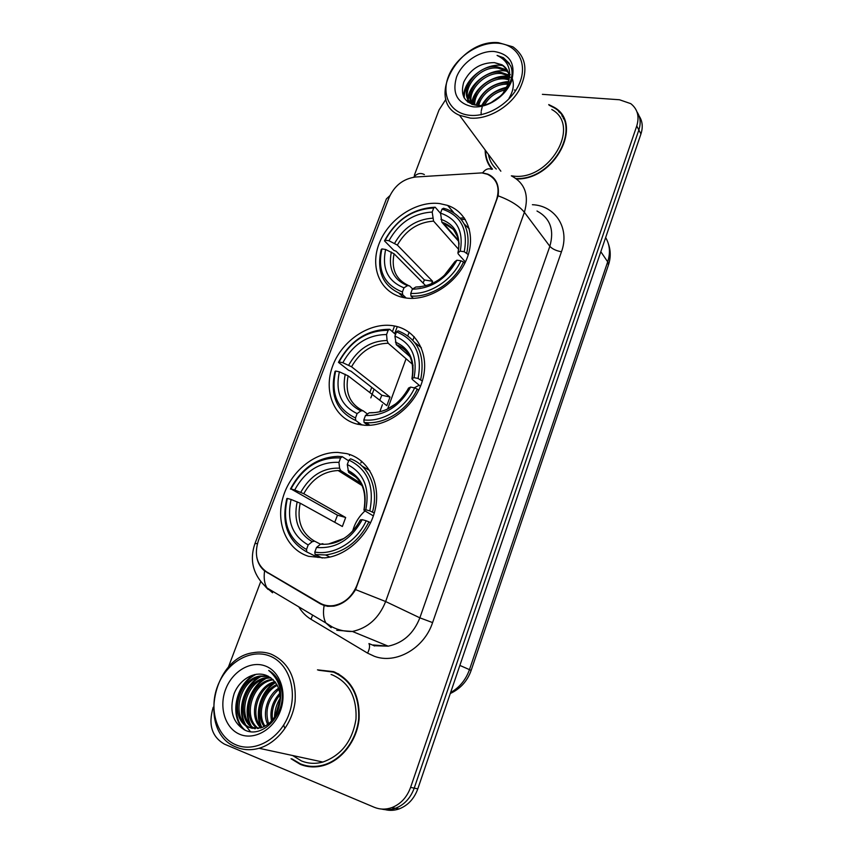 <?xml version="1.0" encoding="UTF-8"?>
<svg xmlns="http://www.w3.org/2000/svg" width="853" height="853" viewBox="0 0 853 853"><rect width="100%" height="100%" fill="white"/><g stroke="black" fill="none" stroke-linecap="round" stroke-linejoin="round"><path stroke-width="1.28" d="M394.225 325.931L393.926 325.878C370.341 321.56 342.277 340.08 332.777 365.681C322.946 391.207 334.024 418.727 357.674 424.25L364.807 425.274C388.51 426.841 415.304 406.145 422.544 380.278C430.072 354.443 416.669 329.876 394.225 325.931M346.755 453.625L337.799 452.421C314.576 451.823 290.308 471.901 282.993 497.395C275.466 522.836 286.512 549.556 308.573 556.327L324.566 557.894C347.629 555.857 370.426 533.669 375.491 508.1C380.758 482.542 367.686 458.754 346.755 453.625M439.711 203.579C416.403 200.583 388.851 218.826 379.35 243.03C369.552 267.181 380.033 292.6 403.053 297.473L404.685 297.793C426.788 301.813 454.884 285.318 465.685 261.444C476.72 237.635 468.084 212.28 447.644 205.413L439.711 203.579M481.924 172.892L415.592 177.008C403.33 178.725 394.502 185.57 389.085 197.565L258.448 540.429C254.045 554.311 256.721 564.761 266.477 571.787L319.854 603.039C324.033 605.449 328.65 606.291 333.704 605.577C344.548 603.391 352.342 596.492 357.066 584.913L496.627 199.463C500.146 187.479 497.075 179.077 487.415 174.257L481.924 172.892M409.12 332.233L407.841 335.719M382.411 404.674L379.766 411.839M361.576 461.153L360.915 462.955M485.176 150C485.165 157.549 487.458 163.957 492.032 169.246M490.827 167.028L492.042 169.235M291.054 758.733L300.192 764.309C307.602 767.327 315.386 767.732 323.522 765.504C341.786 760.407 357.012 740.511 359.092 719.004C359.998 695.44 351.511 679.649 333.63 671.652L317.465 669.861M334.984 672.175L330.868 671.29M558.651 111.594L560.762 113.321M483.534 173.127L487.809 174.129C495.998 177.744 499.431 184.973 498.131 195.806L355.562 589.604C350.018 598.795 342.735 604.308 333.704 606.152L327.477 606.312L320.429 603.881L264.59 570.892C260.474 567.522 257.883 563.033 256.817 557.446M381.462 809.039C386.11 810.169 390.77 809.913 395.472 808.271C404.311 804.816 410.56 798.099 414.217 788.129L638.854 129.987C641.072 123.109 640.443 117.064 636.978 111.871C640.443 117.064 641.072 123.109 638.854 129.987L414.217 788.129C410.56 798.099 404.311 804.816 395.472 808.271C390.77 809.913 386.11 810.169 381.462 809.039M325.281 605.886L322.903 604.5M516.63 178.959C555.058 180.004 584.113 123.482 553.981 107.201L548.724 104.567M213.229 707.244L213.143 707.478C208.089 724.613 211.853 736.832 224.424 744.125L374.243 807.269C379.916 809.593 385.748 809.71 391.74 807.642C400.622 804.166 406.902 797.416 410.592 787.383L636.754 125.988C639.59 116.52 637.607 109.077 630.783 103.661L619.481 99.758L542.38 94.342M445.938 99.247L439.028 109.973L414.355 175.238M260.698 581.671L228.241 667.526M304.382 765.205L308.455 766.58M563.588 117.799L561.903 115.752M385.215 809.657C389.842 810.787 394.481 810.531 399.151 808.889C407.947 805.456 414.163 798.781 417.799 788.865L640.944 133.953C643.141 127.108 642.512 121.094 639.068 115.912M470.184 115.336C489.355 117.128 513.207 101.112 520.245 81.398C527.559 61.704 516.31 43.887 497.043 43.162C477.872 42.149 455.406 57.78 448.347 76.717C441.022 95.632 450.896 113.844 470.184 115.336M470.323 118.098C487.5 119.633 508.719 107.798 518.773 90.791C528.54 71.599 526.589 56.948 512.93 46.84L498.387 42.65C458.392 38.886 424.794 100.942 459.522 115.304L470.323 118.098M498.131 195.806C510.531 200.455 519.285 205.957 524.382 212.29C529.329 195.188 524.979 183.032 511.32 175.835L512.461 175.953C548.874 181.913 581.895 125.679 551.784 109.515M564.665 120.252L563.193 118.045M516.108 178.576C554.269 180.196 583.751 123.77 553.672 107.531L549.097 105.186M492.416 101.891L500.583 96.154M481.22 114.835L481.145 113.929M481.124 113.278L481.167 111.871M481.284 110.773L482.18 107.073M482.969 105.09C487.649 95.749 495.433 90.151 506.309 88.307M484.664 104.759C489.164 96.89 496.115 91.921 505.509 89.842M477.691 105.431C479.237 93.148 494.729 81.43 507.738 83.008L508.281 83.072M478.842 105.452C481.167 93.809 495.454 83.231 507.908 84.276M473.895 104.418C472.082 91.516 489.387 75.682 504.251 77.666L509.038 78.764M474.748 104.759C473.82 91.9 490.72 77.133 505.125 79.009L508.942 79.777M471.656 104.205C464.075 92.039 483.075 69.711 500.722 72.26L508.9 75.043M472.04 104.343C466.005 91.879 484.675 71.194 501.607 73.625L509.006 75.928M476.966 105.388L473.607 104.29C455.267 96.73 474.801 63.644 497.139 66.779L504.944 69.296L508.047 71.769M472.722 104.578C457.293 95.291 476.998 65.169 498.035 68.155L505.829 70.671L508.324 72.548M514.391 89.981L515.894 90.386M509.881 74.222L510.307 74.787M512.344 78.7C514.338 84.671 513.25 91.143 509.092 98.127M494.42 62.621C480.431 62.632 470.206 69.125 463.755 82.123C460.066 95.12 464.384 102.872 476.72 105.367C495.796 107.979 518.166 81.995 510.52 65.596L503.537 57.759L497.086 55.424C508.719 60.989 512.258 70.799 507.706 84.842C510.574 75.81 508.687 69.125 502.022 64.775L494.42 62.621L502.257 65.127L506.981 69.594M507.706 84.842L502.46 94.31M493.962 51.457C479.247 50.615 461.878 62.642 456.472 77.25C451.877 93.873 457.507 103.735 473.34 106.849C488.065 108.16 506.234 95.899 511.64 80.843C515.948 63.836 510.051 54.048 493.962 51.457M492.448 169.033L492.501 169.118C488.033 164.021 485.72 157.837 485.581 150.554M488.428 154.404C489.441 160.279 492.064 165.162 496.297 169.054M497.086 55.424L503.696 58.015L509.422 63.485M464.235 98.02C464.096 93.35 465.503 88.563 468.478 83.647M467.988 102.2L468.201 99.502M468.276 99.065L472.402 88.627M471.986 104.215L476.294 93.531M497.64 77.954L509.07 77.037M509.742 77.133L511.437 77.452M500.722 83.359L508.527 82.155M509.561 82.155L510.147 82.165M463.755 97.125C462.646 80.235 486.157 61.544 503.611 65.83M467.519 101.838L467.764 98.692M467.881 97.956C470.27 81.781 492.106 67.27 507.695 71.428M471.602 103.106C473.969 87.838 493.567 73.87 509.049 76.418M476.049 105.164C481.902 90.887 492.778 82.997 508.665 81.483M481.817 105.26C487.255 95.803 495.582 89.789 506.799 87.23M491.328 102.424L501.575 95.205M406.156 298.017L402.627 294.626L402.424 291.971C384.074 284.753 377.239 270.401 381.909 248.916L385.641 249.481C381.686 268.535 387.795 281.309 403.97 287.813L407.489 285.648L409.515 285.84L412.692 288.975M425.796 285.798L394.075 253.789L385.641 249.481M423.067 283.047L424.41 279.955L396.165 251.262L393.798 250.313L384.479 240.866L385.215 240.205C396.389 219.882 412.553 209.145 433.697 208.004L432.194 212.056C413.417 213.197 399.001 222.761 388.947 240.749L397.349 245.078L432.599 281.287L431.415 283.846M458.551 249.257L433.569 221.119L432.194 212.056M399.183 293.421L403.789 297.622M410.965 296.055C430.722 297.58 454.233 282.492 463.499 261.967L460.94 260.794C452.015 280.349 429.645 294.733 410.762 293.389L410.965 296.055L413.353 298.369M464.757 263.364L463.499 261.967M381.909 248.916L381.184 249.566C376.216 272.075 383.36 287.098 402.627 294.626M433.697 208.004L435.179 207.204C413.023 208.335 396.123 219.552 384.479 240.866M435.179 207.204L440.553 213.389M410.762 293.389L412.319 289.21C431.543 288.645 446.418 278.974 456.931 260.197L460.94 260.794M403.97 287.813L402.424 291.971M388.947 240.749L385.215 240.205M456.931 260.197L454.862 261.647L444.018 275.754M420.454 286.821L415.806 287.034L412.319 289.21M469.363 228.977L464.277 224.051M466.794 252.904C471.091 231.184 464.373 216.609 446.652 209.177L443.517 208.26L442.046 209.07C460.961 215.297 468.361 229.51 464.245 251.731L468.308 254.631M464.245 251.731L460.236 251.145C463.744 231.515 457.176 218.848 440.543 213.133L442.046 209.07M465.418 261.999L458.317 254.055L457.89 252.978L460.236 251.145M440.543 213.133L441.875 222.228L458.509 241.175M432.599 281.287L424.41 279.955M419.207 385.247L414.195 387.838M362.088 425.039L355.765 420.518L355.498 417.938C337.244 409.259 330.633 393.628 335.655 371.034L339.377 371.823C335.101 391.868 341.019 405.793 357.119 413.588L360.883 410.901L363.079 410.762L367.526 414.036M379.756 400.228L381.813 395.227L351.031 371.215L348.61 370.277L338.449 362.354L339.089 361.939C350.604 340.944 366.95 330.399 388.136 330.314L386.569 334.536C367.75 334.749 353.163 344.143 342.821 362.717L351.543 366.769L390.002 397.04L386.825 405.665L348.12 375.853L339.377 371.823M412.5 364.306L388.179 343.247L387.081 340.507L386.569 334.536M364.092 422.48L366.289 422.672C385.62 424.165 408.001 409.557 417.256 389.053L414.611 387.934C405.367 408.256 382.73 422.352 363.836 419.889L364.092 422.48L368.048 425.338M418.706 390.258L417.256 389.053M335.655 371.034L335.005 371.428C329.674 395.099 336.594 411.455 355.765 420.518M388.136 330.314L389.725 329.29C367.526 329.311 350.434 340.336 338.449 362.354M389.725 329.29L395.536 334.44M363.836 419.889L365.457 415.528C384.724 415.965 399.78 406.486 410.613 387.07L414.611 387.934M357.119 413.588L355.498 417.938M342.821 362.717L339.089 361.939M410.613 387.07L408.502 388.136C405.356 394.267 401.187 399.46 395.984 403.704L386.772 409.429C381.504 411.668 376.376 412.756 371.386 412.671L369.2 412.82L365.457 415.528M421.329 347.725L414.942 342.682M420.7 379.585C425.423 355.008 417.885 338.769 398.063 330.857L396.485 331.892C415.336 339.515 422.523 355.04 418.066 378.465L422.342 380.982M418.066 378.465L414.057 377.623C417.874 356.927 411.487 343.098 394.907 336.135L396.485 331.892M420.465 386.313L412.468 379.574L411.935 378.732L414.057 377.623M394.907 336.135L396.261 344.633L410.08 356.746M390.002 397.04L381.813 395.227M364.988 510.926C358.953 516.438 354.848 523.156 352.652 531.088M319.107 556.497L317.956 557.446L306.824 551.976L306.504 549.481C288.367 539.224 281.991 522.207 287.386 498.419L291.097 499.474C286.501 520.586 292.195 535.737 308.189 544.939L312.23 541.676L314.608 541.175L320.515 544.193M334.728 522.281L337.5 515.18L290.98 488.94C302.836 467.22 319.374 456.888 340.592 457.965L338.95 462.369C320.099 461.558 305.353 470.76 294.69 489.974L303.764 493.706L345.668 517.515L342.362 526.493L300.192 503.195L291.097 499.474M360.915 483.331L340.678 470.579L339.579 468.158L338.95 462.369M315.13 554.525L325.601 554.962C344.527 552.328 358.974 541.292 368.933 521.855L366.204 520.788C356.618 541.932 333.694 555.698 314.81 552.03L315.13 554.525L322.253 558.054M370.586 522.814L368.933 521.855M287.386 498.419L286.843 498.547C281.106 523.454 287.77 541.26 306.824 551.976M340.592 457.965L342.298 456.696L337.959 456.366C317.359 457.261 301.514 468.169 290.425 489.089M342.298 456.696L348.653 460.823M314.81 552.03L316.506 547.466C335.805 549.012 351.041 539.736 362.205 519.648L366.204 520.788M308.189 544.939L306.504 549.481M294.69 489.974L290.98 488.94M362.205 519.648L360.35 519.925C356.138 528.007 350.562 534.234 343.61 538.595L328.981 543.83M322.892 543.67L320.536 544.182L316.506 547.466M369.775 470.611L362.024 466.037M372.526 511.96C379.02 488.844 368.976 465.514 350.615 458.818L348.92 460.098C367.686 469.246 374.648 486.178 369.807 510.883L374.286 513.005M369.807 510.883L365.809 509.774C369.957 487.927 363.773 472.85 347.278 464.522L348.92 460.098M373.379 515.905L364.583 510.68L363.943 510.094L365.809 509.774M347.278 464.522L348.6 472.381L355.541 476.923M345.668 517.515L337.5 515.18M235.918 744.818C254.908 753.082 280.2 738.719 288.954 714.228C297.996 689.853 288.25 662.482 269.068 655.744C250.014 648.643 226.28 662.888 217.579 686.207C208.612 709.408 216.79 736.917 235.918 744.818M236.334 747.175C243.51 750.128 251.081 750.501 259.067 748.273C277.172 743.134 292.6 723.088 295.095 701.486C296.471 677.804 288.421 662.003 270.966 654.08C265.262 652.033 259.333 651.585 253.17 652.716C212.301 657.94 197.853 732.994 236.334 747.175M292.654 755.523L301.418 760.919C308.242 763.691 315.397 764.064 322.871 762.049C341.403 755.353 352.449 741.001 356 719.004C356.906 697.114 349.048 682.421 332.435 674.947L331.081 674.488M308.53 766.069L312.763 766.932M338.801 674.03L336.167 673.049M292.121 758.957L300.373 763.83C307.698 766.815 315.386 767.21 323.426 765.013C341.509 759.98 356.586 740.287 358.655 719.004C359.55 695.675 351.159 680.044 333.459 672.121L318.553 670.234M284.881 728.398L284.422 727.278M284.177 726.596L283.697 725.029M276.297 714.014L280.04 701.55M271.51 720.988C269.623 710.73 272.406 701.465 279.859 693.169M272.555 719.783C271.307 710.72 273.813 702.371 280.072 694.737M267.671 724.442C262.02 713.236 267.554 695.291 278.59 688.222M268.588 723.728C264.633 710.442 268.087 698.97 278.952 689.309M264.163 726.596C254.802 714.398 262.052 690.717 276.894 684.522M265.016 726.148C256.614 714.078 263.449 691.868 277.353 685.364M260.847 727.918C247.53 715.902 256.444 685.951 274.933 681.6M261.658 727.652C249.364 715.486 257.851 687.166 275.444 682.272M257.67 728.59C240.685 718.151 250.132 682.389 271.393 679.478L272.747 679.265M258.448 728.473C242.22 717.448 251.944 682.773 272.768 679.894L273.312 679.798M254.61 728.686C234.746 721.126 242.742 680.865 265.837 677.772L270.369 677.421M255.367 728.718C236.196 720.358 244.608 681.238 267.234 678.199L270.977 677.836M278.174 709.44C282.642 693.148 278.856 681.867 266.808 675.597C254.834 670.415 239.65 679.265 234.095 693.734C229.126 710.442 232.624 722.502 244.598 729.944C263.214 739.786 287.674 712.052 281.255 688.158C279.198 679.969 275.018 674.073 268.706 670.447C280.285 680.267 283.441 693.265 278.174 709.44C274.655 719.164 268.791 725.349 260.602 727.993L249.151 727.449C228.881 720.252 236.761 679.18 260.208 676.034L267.81 676.013M252.381 728.419L250.601 727.801C230.363 720.614 238.2 679.606 261.615 676.472L268.471 676.322M265.262 665.969C250.643 660.414 232.293 671.364 225.618 689.363C218.72 707.265 225.139 728.366 239.821 734.326C254.397 740.564 273.674 729.55 280.381 710.869C287.322 692.273 279.976 671.247 265.262 665.969M245.035 730.136C229.361 717.053 236.601 683.392 256.348 674.233M245.525 724.517C237.145 709.728 245.184 684.906 260.645 676.674M251.177 725.786C242.913 711.125 250.814 686.644 266.061 678.444M261.914 727.566C254.61 713.545 261.711 690.941 275.647 682.549M275.242 715.944L280.21 699.332M243.926 729.614C228.988 716.52 235.78 684.181 254.684 674.531M250.398 731.597L245.248 725.178M244.257 723.216C236.963 708.864 244.406 685.748 258.672 677.229M249.918 724.464C242.753 710.261 250.057 687.497 264.089 679.02M260.997 726.895C254.098 712.991 261.103 690.93 274.687 682.528M274.527 717.085C274.687 710.4 276.596 704.034 280.242 698.01M374.51 645.401L374.392 645.998M532.4 204.709C555.41 205.573 570.124 228.348 561.466 251.774L432.588 622.594L419.857 617.828L549.844 246.304C554.482 229.905 550.196 218.144 536.995 211.011M432.588 622.594C424.197 648.397 395.888 664.508 374.35 656.288L367.568 653.121L311.004 619.289C305.971 616.25 301.887 612.091 298.763 606.835M373.145 644.964L388.2 646.169C403.085 643.013 413.641 633.566 419.857 617.828L385.652 601.536C379.009 618.094 367.931 628.064 352.428 631.465L336.786 630.292M491.733 169.342C488.438 167.956 485.378 169.171 482.553 172.967M355.562 589.604L385.652 601.536L524.382 212.29L549.844 246.304C552.307 248.98 556.177 250.803 561.466 251.774M257.425 543.574L254.94 543.596C249.172 560.645 253.192 575.434 267.01 587.941L272.565 592.771M254.972 543.521L386.409 198.888L389.906 195.625M264.59 570.892C263.609 577.993 264.419 583.676 267.01 587.941L325.91 622.989L331.156 627.68M268.098 589.444L265.368 586.576M424.378 174.577C420.54 172.551 416.946 173.436 413.598 177.232M324.108 605.545C322.892 612.891 323.5 618.713 325.91 622.989L332.478 627.104C338.726 630.207 345.38 631.657 352.428 631.465L388.2 646.169L374.179 645.732L368.944 643.567C370.063 645.881 369.605 649.069 367.568 653.121M410.592 787.383L417.799 788.865M636.754 125.988L640.944 133.953M312.614 615.077L311.004 619.289M464.277 217.899L460.151 218.101M394.544 325.995L392.433 331.689M371.737 387.369L369.807 392.551M358.644 422.576L357.993 424.325M267.096 572.619L270.422 574.09M320.429 603.881L324.812 605.769M450.597 692.593C459.543 687.497 465.845 679.809 469.502 669.541L607.688 261.839C610.567 252.819 609.884 244.736 605.63 237.571M600.821 251.71L607.688 261.839L608.445 265.006L471.165 670.394C467.391 681.057 460.428 688.755 450.288 693.51M471.165 670.394L459.863 665.415M414.195 336.69L412.895 340.23M406.081 358.74L387.593 409.045M394.075 253.789C391.101 268.93 395.824 279.464 408.224 285.371M433.569 221.119C417.949 222.238 405.879 230.225 397.349 245.078M415.806 287.034C432.567 286.352 445.586 277.886 454.862 261.647M391.335 252.04C388.083 268.652 393.468 279.859 407.489 285.648M432.588 218.187C416.189 219.306 403.533 227.687 394.619 243.318M458.146 252.637C461.036 235.588 455.289 224.478 440.916 219.285M459.117 244.107C457.901 233.221 452.431 226.013 442.696 222.484L441.875 222.228M348.12 375.853C344.889 392.113 349.645 403.65 362.386 410.464M388.179 343.247C372.526 343.599 360.307 351.436 351.543 366.769M369.2 412.82C386.004 413.001 399.172 404.695 408.715 387.923M345.241 374.296C341.722 391.772 346.947 403.981 360.883 410.901M387.081 340.507C370.639 340.827 357.834 349.058 348.674 365.191M412.159 378.519C415.315 360.531 409.728 348.408 395.397 342.117M413.076 365.82C411.135 355.434 405.601 348.45 396.485 344.868M300.192 503.195C296.652 520.714 301.461 533.37 314.608 541.175M340.816 470.675L338.129 470.525C323.458 471.272 311.995 478.991 303.764 493.706M320.536 544.182C337.361 545.302 350.69 537.177 360.52 519.829M297.164 501.831C293.357 520.245 298.379 533.53 312.23 541.676M339.579 468.158C323.116 467.604 310.172 475.665 300.736 492.341M364.114 510.009C367.558 491.029 362.152 477.808 347.896 470.334M333.704 605.577L334.611 605.982M453.732 212.589L447.644 205.413M391.74 807.642L399.151 808.889M397.274 326.624L394.662 333.662M374.051 389.171L370.831 397.861M361.022 424.272L360.808 424.858M349.794 454.532L349.463 455.417M465.248 219.36L461.356 219.552M608.445 243.979C610.812 250.825 610.812 257.83 608.445 265.006M474.076 104.94L473.607 104.29M508.964 75.522L508.484 74.776M505.829 70.671L504.944 69.296M500.85 171.208L459.522 115.304M458.381 240.375L442.696 222.484L453.412 229.35L457.475 236.729C459.063 241.634 459.202 247.05 457.89 252.978M369.871 425.263L366.289 422.672M396.261 344.633C409.451 349.677 414.686 361.032 411.935 378.732M362.067 485.549L338.129 470.525L340.678 470.579M329.834 557.073L325.601 554.962M348.6 472.381C361.917 478.725 367.025 491.296 363.932 510.094M322.871 762.049L259.067 748.273M324.449 765.226L323.426 765.013M272.768 679.894L271.393 679.478M267.234 678.199L265.837 677.772M261.615 676.472L260.208 676.034"/></g></svg>
